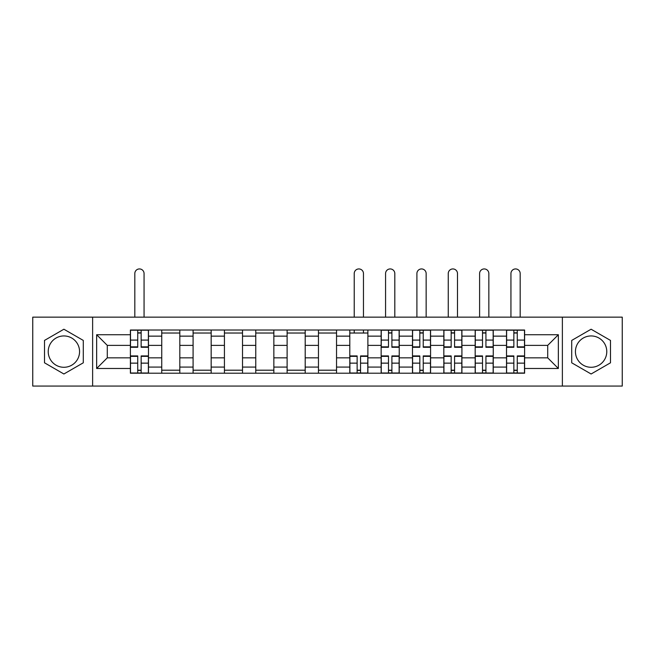 <?xml version="1.0" encoding="UTF-8"?>
<svg xmlns="http://www.w3.org/2000/svg" width="655" height="655" viewBox="0 0 655 655"><rect width="100%" height="100%" fill="white"/><g stroke="black" fill="none" stroke-linecap="round" stroke-linejoin="round"><path stroke-width="0.98" d="M63.895 367.283A15.671 15.671 0 0 1 48.224 351.612A15.671 15.671 0 0 1 63.895 335.941A15.671 15.671 0 0 1 79.566 351.612A15.671 15.671 0 0 1 63.895 367.283M591.105 367.283A15.671 15.671 0 0 1 575.434 351.612A15.671 15.671 0 0 1 591.105 335.941A15.671 15.671 0 0 1 606.776 351.612A15.671 15.671 0 0 1 591.105 367.283M562.375 386.065L622.25 386.065L622.25 317.151L32.75 317.151L32.75 386.065L562.375 386.065L562.375 317.151M161.744 373.211L161.744 336.138L148.48 336.138L148.48 373.211M148.48 336.138L148.48 330.014M161.744 336.138L161.744 330.014M179.822 330.014L179.822 373.211M193.086 373.211L193.086 330.014M211.164 330.014L211.164 373.211M224.428 373.211L224.428 330.014M242.514 330.014L242.514 373.211M255.769 373.211L255.769 330.014M273.856 330.014L273.856 373.211M287.111 373.211L287.111 330.014M305.197 330.014L305.197 373.211M318.461 373.211L318.461 330.014M336.539 330.014L336.539 373.211M349.803 373.211L349.803 330.014M367.889 330.014L367.889 373.211M381.144 373.211L381.144 330.014M399.231 330.014L399.231 373.211M412.486 373.211L412.486 330.014M430.572 330.014L430.572 373.211M443.836 373.211L443.836 330.014M461.914 330.014L461.914 373.211M475.178 373.211L475.178 330.014M493.256 330.014L493.256 373.211M506.52 373.211L506.52 330.014M506.52 357.843L493.256 357.843M475.178 357.843L461.914 357.843M443.836 357.843L430.572 357.843M412.486 357.843L399.231 357.843M381.144 357.843L367.889 357.843M349.803 357.843L336.539 357.843M318.461 357.843L305.197 357.843M287.111 357.843L273.856 357.843M255.769 357.843L242.514 357.843M224.428 357.843L211.164 357.843M193.086 357.843L179.822 357.843M161.744 357.843L148.48 357.843M506.52 345.381L493.256 345.381M475.178 345.381L461.914 345.381M443.836 345.381L430.572 345.381M412.486 345.381L399.231 345.381M381.144 345.381L367.889 345.381M349.803 345.381L336.539 345.381M318.461 345.381L305.197 345.381M287.111 345.381L273.856 345.381M255.769 345.381L242.514 345.381M224.428 345.381L211.164 345.381M193.086 345.381L179.822 345.381M161.744 345.381L148.48 345.381M107.289 357.843L130.394 357.843L130.394 345.381L107.289 345.381L107.289 357.843L96.645 368.487L96.645 334.73L130.394 334.73L130.394 345.381M524.606 345.381L524.606 357.843L547.711 357.843L547.711 345.381L524.606 345.381L524.606 330.014L130.394 330.014L130.394 334.73M524.606 334.73L558.355 334.73L558.355 368.487L524.606 368.487L524.606 357.843M130.394 357.843L130.394 373.211L524.606 373.211L524.606 368.487M130.394 368.487L96.645 368.487M92.625 386.065L92.625 317.151M83.283 340.42L63.895 329.219L44.507 340.42L44.507 362.805L63.895 373.997L83.283 362.805L83.283 340.42M610.493 340.42L591.105 329.219L571.717 340.42L571.717 362.805L591.105 373.997L610.493 362.805L610.493 340.42M141.144 370.198L137.73 370.198M137.73 333.027L141.144 333.027M179.822 370.198L161.744 370.198M161.744 333.027L179.822 333.027M211.164 370.198L193.086 370.198M193.086 333.027L211.164 333.027M242.514 370.198L224.428 370.198M224.428 333.027L242.514 333.027M273.856 370.198L255.769 370.198M255.769 333.027L273.856 333.027M305.197 370.198L287.111 370.198M287.111 333.027L305.197 333.027M336.539 370.198L318.461 370.198M318.461 333.027L336.539 333.027M360.553 370.198L357.139 370.198M349.803 333.027L367.889 333.027M391.895 370.198L388.481 370.198M388.481 333.027L391.895 333.027M423.236 370.198L419.822 370.198M419.822 333.027L423.236 333.027M454.578 370.198L451.164 370.198M451.164 333.027L454.578 333.027M485.928 370.198L482.514 370.198M482.514 333.027L485.928 333.027M517.27 370.198L513.856 370.198M513.856 333.027L517.27 333.027M96.645 334.73L107.289 345.381M547.711 357.843L558.355 368.487M547.711 345.381L558.355 334.73M144.059 317.151L144.059 273.553A4.618 4.618 0 0 0 139.441 268.935A4.618 4.618 0 0 0 134.815 273.553L134.815 317.151M141.144 347.289L141.144 330.21L148.382 330.21L148.382 347.289L141.144 347.289M137.73 332.822L141.144 332.822M137.73 330.21L130.501 330.21L130.501 347.289L137.73 347.289L137.73 330.21L141.144 330.21M137.73 355.927L137.73 373.006L130.501 373.006L130.501 355.927L137.73 355.927M141.144 370.394L137.73 370.394M141.144 373.006L148.382 373.006L148.382 355.927L141.144 355.927L141.144 373.006L137.73 373.006M394.809 317.151L394.809 273.553A4.618 4.618 0 0 0 390.183 268.935A4.618 4.618 0 0 0 385.566 273.553L385.566 317.151M391.895 347.289L391.895 330.21L399.124 330.21L399.124 347.289L391.895 347.289M388.481 332.822L391.895 332.822M388.481 330.21L381.243 330.21L381.243 347.289L388.481 347.289L388.481 330.21L391.895 330.21M426.151 317.151L426.151 273.553A4.618 4.618 0 0 0 421.533 268.935A4.618 4.618 0 0 0 416.907 273.553L416.907 317.151M423.236 347.289L423.236 330.21L430.474 330.21L430.474 347.289L423.236 347.289M419.822 332.822L423.236 332.822M419.822 330.21L412.593 330.21L412.593 347.289L419.822 347.289L419.822 330.21L423.236 330.21M457.493 317.151L457.493 273.553A4.618 4.618 0 0 0 452.875 268.935A4.618 4.618 0 0 0 448.249 273.553L448.249 317.151M454.578 347.289L454.578 330.21L461.816 330.21L461.816 347.289L454.578 347.289M451.164 332.822L454.578 332.822M451.164 330.21L443.934 330.21L443.934 347.289L451.164 347.289L451.164 330.21L454.578 330.21M488.843 317.151L488.843 273.553A4.618 4.618 0 0 0 484.217 268.935A4.618 4.618 0 0 0 479.599 273.553L479.599 317.151M485.928 347.289L485.928 330.21L493.158 330.21L493.158 347.289L485.928 347.289M482.514 332.822L485.928 332.822M482.514 330.21L475.276 330.21L475.276 347.289L482.514 347.289L482.514 330.21L485.928 330.21M520.185 317.151L520.185 273.553A4.618 4.618 0 0 0 515.559 268.935A4.618 4.618 0 0 0 510.941 273.553L510.941 317.151M517.27 347.289L517.27 330.21L524.499 330.21L524.499 347.289L517.27 347.289M513.856 332.822L517.27 332.822M513.856 330.21L506.618 330.21L506.618 347.289L513.856 347.289L513.856 330.21L517.27 330.21M363.468 317.151L363.468 273.553A4.618 4.618 0 0 0 358.842 268.935A4.618 4.618 0 0 0 354.224 273.553L354.224 317.151M357.139 355.927L357.139 373.006L349.901 373.006L349.901 355.927L357.139 355.927M360.553 370.394L357.139 370.394M360.553 373.006L367.782 373.006L367.782 355.927L360.553 355.927L360.553 373.006L357.139 373.006M363.468 330.014L363.468 333.027M354.224 330.014L354.224 333.027M388.481 355.927L388.481 373.006L381.243 373.006L381.243 355.927L388.481 355.927M391.895 370.394L388.481 370.394M391.895 373.006L399.124 373.006L399.124 355.927L391.895 355.927L391.895 373.006L388.481 373.006M419.822 355.927L419.822 373.006L412.593 373.006L412.593 355.927L419.822 355.927M423.236 370.394L419.822 370.394M423.236 373.006L430.474 373.006L430.474 355.927L423.236 355.927L423.236 373.006L419.822 373.006M451.164 355.927L451.164 373.006L443.934 373.006L443.934 355.927L451.164 355.927M454.578 370.394L451.164 370.394M454.578 373.006L461.816 373.006L461.816 355.927L454.578 355.927L454.578 373.006L451.164 373.006M482.514 355.927L482.514 373.006L475.276 373.006L475.276 355.927L482.514 355.927M485.928 370.394L482.514 370.394M485.928 373.006L493.158 373.006L493.158 355.927L485.928 355.927L485.928 373.006L482.514 373.006M513.856 355.927L513.856 373.006L506.618 373.006L506.618 355.927L513.856 355.927M517.27 370.394L513.856 370.394M517.27 373.006L524.499 373.006L524.499 355.927L517.27 355.927L517.27 373.006L513.856 373.006M475.178 336.138L461.914 336.138M443.836 336.138L430.572 336.138M412.486 336.138L399.231 336.138M381.144 336.138L367.889 336.138M349.803 336.138L336.539 336.138M318.461 336.138L305.197 336.138M287.111 336.138L273.856 336.138M255.769 336.138L242.514 336.138M224.428 336.138L211.164 336.138M193.086 336.138L179.822 336.138M506.52 336.138L493.256 336.138M475.178 367.078L461.914 367.078M443.836 367.078L430.572 367.078M412.486 367.078L399.231 367.078M381.144 367.078L367.889 367.078M349.803 367.078L336.539 367.078M318.461 367.078L305.197 367.078M287.111 367.078L273.856 367.078M255.769 367.078L242.514 367.078M224.428 367.078L211.164 367.078M193.086 367.078L179.822 367.078M161.744 367.078L148.48 367.078M506.52 367.078L493.256 367.078M141.144 346.863L148.382 346.863M141.144 340.084L148.382 340.084M130.501 346.863L137.73 346.863M130.501 340.084L137.73 340.084M137.73 356.353L130.501 356.353M137.73 363.14L130.501 363.14M148.382 356.353L141.144 356.353M148.382 363.14L141.144 363.14M391.895 346.863L399.124 346.863M391.895 340.084L399.124 340.084M381.243 346.863L388.481 346.863M381.243 340.084L388.481 340.084M423.236 346.863L430.474 346.863M423.236 340.084L430.474 340.084M412.593 346.863L419.822 346.863M412.593 340.084L419.822 340.084M454.578 346.863L461.816 346.863M454.578 340.084L461.816 340.084M443.934 346.863L451.164 346.863M443.934 340.084L451.164 340.084M485.928 346.863L493.158 346.863M485.928 340.084L493.158 340.084M475.276 346.863L482.514 346.863M475.276 340.084L482.514 340.084M517.27 346.863L524.499 346.863M517.27 340.084L524.499 340.084M506.618 346.863L513.856 346.863M506.618 340.084L513.856 340.084M357.139 356.353L349.901 356.353M357.139 363.14L349.901 363.14M367.782 356.353L360.553 356.353M367.782 363.14L360.553 363.14M388.481 356.353L381.243 356.353M388.481 363.14L381.243 363.14M399.124 356.353L391.895 356.353M399.124 363.14L391.895 363.14M419.822 356.353L412.593 356.353M419.822 363.14L412.593 363.14M430.474 356.353L423.236 356.353M430.474 363.14L423.236 363.14M451.164 356.353L443.934 356.353M451.164 363.14L443.934 363.14M461.816 356.353L454.578 356.353M461.816 363.14L454.578 363.14M482.514 356.353L475.276 356.353M482.514 363.14L475.276 363.14M493.158 356.353L485.928 356.353M493.158 363.14L485.928 363.14M513.856 356.353L506.618 356.353M513.856 363.14L506.618 363.14M524.499 356.353L517.27 356.353M524.499 363.14L517.27 363.14"/></g></svg>
